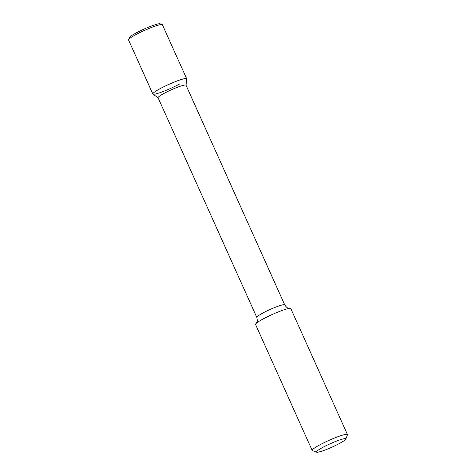 <?xml version="1.0" encoding="UTF-8"?>
<svg xmlns="http://www.w3.org/2000/svg" width="476" height="476" viewBox="0 0 476 476"><rect width="100%" height="100%" fill="white"/><g stroke="black" fill="none" stroke-linecap="round" stroke-linejoin="round"><path stroke-width="0.71" d="M158.115 97.818L152.927 94.111A18.564 2.196 -24.2 0 1 168.855 84.377A18.564 2.196 -24.2 0 1 186.711 78.927L186.039 85.269M284.737 304.878A15.309 1.815 -24.2 0 0 270.029 309.501A15.309 1.815 -24.2 0 0 256.808 317.433L158.086 97.764A15.309 1.815 -24.2 0 1 171.306 89.833A15.309 1.815 -24.2 0 1 186.015 85.21L284.737 304.878C287.647 308.989 288.069 307.704 288.498 308.192L289.783 308.377A19.337 2.291 -24.2 0 1 290.842 308.638L347.45 434.588A19.337 2.291 -24.2 0 1 347.432 434.891L345.808 439.08A16.113 1.91 -24.2 0 1 339.572 443.412A16.113 1.91 -24.2 0 1 316.617 452.2A16.113 1.91 -24.2 0 1 330.338 443.692A16.113 1.91 -24.2 0 1 345.808 439.08M316.617 452.2L312.405 450.635A19.337 2.291 -24.2 0 1 312.173 450.439L255.564 324.495A19.337 2.291 -24.2 0 1 256.076 323.525A19.337 2.291 -24.2 0 1 272.266 314.475A19.337 2.291 -24.2 0 1 289.783 308.377M312.173 450.439A19.337 2.291 -24.2 0 1 328.868 440.425A19.337 2.291 -24.2 0 1 347.45 434.588M128.568 39.692L129.377 37.598A16.952 2.005 -24.2 0 1 144.008 29.09A16.952 2.005 -24.2 0 1 160.085 23.8L162.191 24.585A18.564 2.196 -24.2 0 1 162.417 24.77L186.687 78.772A18.564 2.196 -24.2 0 0 168.855 84.377A18.564 2.196 -24.2 0 0 152.826 93.992L128.55 39.99A18.564 2.196 -24.2 0 1 128.568 39.692A18.564 2.196 -24.2 0 1 144.585 30.375A18.564 2.196 -24.2 0 1 162.191 24.585M179.494 84.05A18.564 2.196 -24.2 0 1 162.334 91.826A18.564 2.196 -24.2 0 1 152.826 93.992M256.808 317.433C257.95 322.335 256.713 321.8 256.79 322.442L256.076 323.525"/></g></svg>
